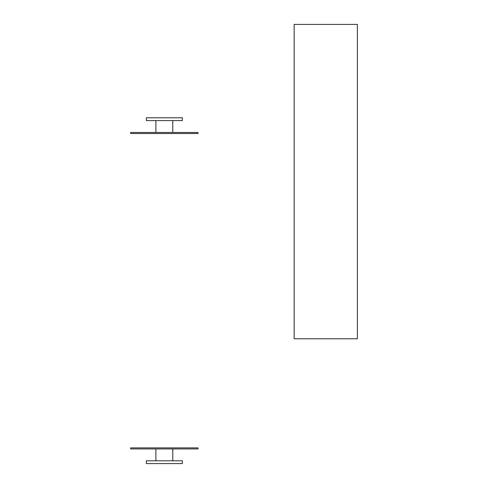 <?xml version="1.0" encoding="UTF-8"?>
<svg xmlns="http://www.w3.org/2000/svg" width="488" height="488" viewBox="0 0 488 488"><rect width="100%" height="100%" fill="white"/><g stroke="black" fill="none" stroke-linecap="round" stroke-linejoin="round"><path stroke-width="0.73" d="M357.375 338.77L294.154 338.77L294.154 24.4L357.375 24.4L357.375 338.77M172.782 120.591L172.782 132.462M146.345 120.591L182.323 120.591L182.323 117.791L146.345 117.791L146.345 120.591M172.782 448.93L172.782 460.806M146.345 463.6L182.323 463.6L182.323 460.806L146.345 460.806L146.345 463.6M130.625 133.511L198.036 133.511L198.036 132.462L130.625 132.462L130.625 133.511M130.625 448.93L198.036 448.93L198.036 447.88L130.625 447.88L130.625 448.93M155.879 120.591L155.879 132.462M155.879 448.93L155.879 460.806"/></g></svg>
